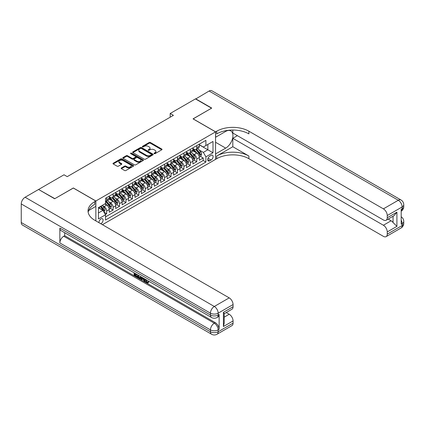 <?xml version="1.0" encoding="UTF-8"?>
<svg xmlns="http://www.w3.org/2000/svg" width="425" height="425" viewBox="0 0 425 425"><rect width="100%" height="100%" fill="white"/><g stroke="black" fill="none" stroke-linecap="round" stroke-linejoin="round"><path stroke-width="0.64" d="M154.19 153.659A0.627 0.361 0 0 0 155.072 153.659L161.782 149.786A0.892 0.515 0 0 0 162.047 149.419A0.892 0.515 0 0 0 161.782 149.053L150.413 142.492A0.892 0.515 0 0 0 149.148 142.492L142.439 146.365A0.627 0.361 0 0 0 143.321 146.875L144.192 146.375A2.858 1.652 0 0 1 148.235 146.375L149.18 146.923A2.858 1.652 0 0 1 150.02 148.091A2.858 1.652 0 0 1 149.18 149.255L148.314 149.759A0.627 0.361 0 0 0 149.196 150.269L150.067 149.765A2.858 1.652 0 0 1 154.11 149.765L155.056 150.312A2.858 1.652 0 0 1 155.895 151.481A2.858 1.652 0 0 1 155.056 152.649L154.19 153.149A0.627 0.361 0 0 0 154.19 153.659L154.19 153.149M100.81 223.752A2.911 1.679 120 0 0 101.017 223.646A2.911 1.679 120 0 0 102.919 221.08A2.911 1.679 120 0 0 102.473 218.748A2.911 1.679 120 0 0 101.017 218.891A2.911 1.679 120 0 0 98.967 222.684M121.422 167.944A0.892 0.515 0 0 0 121.157 168.311A0.892 0.515 0 0 0 121.422 168.677L124.61 170.515A0.892 0.515 0 0 0 125.874 170.515L133.328 166.212A0.892 0.515 0 0 0 133.588 165.851A0.892 0.515 0 0 0 133.328 165.484L121.959 158.918A0.892 0.515 0 0 0 120.695 158.918L113.241 163.221A0.892 0.515 0 0 0 112.981 163.588A0.892 0.515 0 0 0 113.241 163.954L117.093 166.175A0.892 0.515 0 0 0 118.357 166.175L121.545 164.337A0.892 0.515 0 0 0 121.81 163.97A0.892 0.515 0 0 0 121.545 163.604L119.637 162.504A2.391 1.381 0 0 1 118.936 161.527A2.391 1.381 0 0 1 120.413 160.252A2.391 1.381 0 0 1 123.016 160.554L130.502 164.873A2.391 1.381 0 0 1 131.203 165.851A2.391 1.381 0 0 1 129.726 167.126A2.391 1.381 0 0 1 127.123 166.823L125.874 166.106A0.892 0.515 0 0 0 124.61 166.106L121.422 167.944L121.422 168.677M73.344 188.052L54.841 198.661L38.755 189.593M73.344 187.977L95.864 200.982L215.56 131.877L215.56 159.37L102.43 224.687M38.755 189.369L64.01 174.787L67.23 176.646L173.411 115.345L170.191 113.486L195.452 98.903L211.538 108.189L193.04 118.873L215.56 131.877M144.256 159.173A0.892 0.515 0 0 0 145.52 159.173L152.973 154.87A0.892 0.515 0 0 0 153.234 154.509A0.892 0.515 0 0 0 152.973 154.142L141.599 147.576A0.892 0.515 0 0 0 140.34 147.576L132.887 151.884A0.892 0.515 0 0 0 132.621 152.246A0.892 0.515 0 0 0 132.887 152.612L144.256 159.173M130.953 153.797A0.627 0.361 0 0 1 131.591 153.882L143.14 160.549L135.697 164.847A0.892 0.515 0 0 1 134.433 164.847L123.064 158.281L126.252 156.453L126.252 155.709L123.064 157.553A0.892 0.515 0 0 0 122.798 157.919A0.892 0.515 0 0 0 123.064 158.281L123.064 157.553M126.252 156.453A0.892 0.515 0 0 1 127.516 156.453L127.516 155.709A0.892 0.515 0 0 0 126.252 155.709M127.516 155.709L132.127 158.371A0.892 0.515 0 0 0 133.392 158.371L135.506 157.149A0.892 0.515 0 0 0 135.766 156.788A0.892 0.515 0 0 0 135.506 156.421L130.703 153.648A0.627 0.361 0 0 1 131.591 153.138L143.151 159.816A0.892 0.515 0 0 1 143.411 160.177A0.892 0.515 0 0 1 143.151 160.544L143.151 159.816M105.342 214.498L106.675 213.727L104.008 212.187M102.489 205.62L104.104 206.555A3.639 2.104 60 0 1 106.675 211.012L109.252 209.53L109.252 212.24L113.114 210.008L110.187 208.319M108.922 201.907L110.537 202.842A3.639 2.104 60 0 1 113.114 207.299L115.685 205.812L115.685 208.526L119.547 206.295L116.62 204.606M115.356 198.193L116.976 199.123A3.639 2.104 60 0 1 119.547 203.586L122.124 202.098L122.124 204.808L125.981 202.582L123.053 200.892M121.794 194.475L123.409 195.41A3.639 2.104 60 0 1 125.981 199.867L128.557 198.379L128.557 201.094L132.419 198.863L129.492 197.173M128.228 190.761L129.843 191.696A3.639 2.104 60 0 1 132.419 196.153L134.991 194.666L134.991 197.381L138.853 195.149L135.926 193.46M134.661 187.048L136.282 187.977A3.639 2.104 60 0 1 138.853 192.435L141.429 190.952L141.429 193.662L145.286 191.436L142.359 189.741M141.1 183.329L142.715 184.264A3.639 2.104 60 0 1 145.286 188.721L147.863 187.234L147.863 189.948L151.725 187.717L148.798 186.028M147.533 179.616L149.148 180.551A3.639 2.104 60 0 1 151.725 185.008L154.296 183.52L154.296 186.235L158.158 184.004L155.231 182.314M153.967 175.902L155.587 176.832A3.639 2.104 60 0 1 158.158 181.289L160.735 179.807L160.735 182.516L164.592 180.29L161.665 178.596M160.406 172.183L162.021 173.118A3.639 2.104 60 0 1 164.592 177.576L167.168 176.088L167.168 178.803L171.031 176.572L168.103 174.882M166.839 168.47L168.454 169.4A3.639 2.104 60 0 1 171.031 173.862L173.602 172.375L173.602 175.084L177.464 172.858L174.537 171.169M173.273 164.757L174.893 165.686A3.639 2.104 60 0 1 177.464 170.143L180.041 168.661L180.041 171.371L183.903 169.145L180.97 167.45M179.711 161.038L181.326 161.973A3.639 2.104 60 0 1 183.903 166.43L186.474 164.942L186.474 167.657L190.336 165.426L187.409 163.737M186.145 157.324L187.76 158.254A3.639 2.104 60 0 1 190.336 162.717L192.907 161.229L192.907 163.938L196.77 161.712L196.77 158.998A3.639 2.104 -120 0 0 194.198 154.541L192.583 153.606M193.843 160.023L196.77 161.712M109.252 209.53A3.639 2.104 -120 0 0 106.675 205.068L104.747 203.952M115.685 205.812A3.639 2.104 -120 0 0 113.114 201.354L109.135 199.054M122.124 202.098A3.639 2.104 -120 0 0 119.547 197.641L115.568 195.341M128.557 198.379A3.639 2.104 -120 0 0 125.981 193.922L122.002 191.627M134.991 194.666A3.639 2.104 -120 0 0 132.419 190.209L128.44 187.908M141.429 190.952A3.639 2.104 -120 0 0 138.853 186.495L134.874 184.195M147.863 187.234A3.639 2.104 -120 0 0 145.286 182.777L141.307 180.482M154.296 183.52A3.639 2.104 -120 0 0 151.725 179.063L147.746 176.763M160.735 179.807A3.639 2.104 -120 0 0 158.158 175.344L154.179 173.049M167.168 176.088A3.639 2.104 -120 0 0 164.592 171.631L160.613 169.336M173.602 172.375A3.639 2.104 -120 0 0 171.031 167.917L167.052 165.617M180.041 168.661A3.639 2.104 -120 0 0 177.464 164.199L173.485 161.904M186.474 164.942A3.639 2.104 -120 0 0 183.903 160.485L179.918 158.185M192.907 161.229A3.639 2.104 -120 0 0 190.336 156.772L186.357 154.472M211.119 155.396L209.706 156.214A2.821 1.631 120 0 0 207.862 158.7A2.821 1.631 120 0 0 208.292 160.958A2.821 1.631 120 0 0 209.706 160.82L211.119 160.002A2.821 1.631 120 0 0 212.962 157.516A2.821 1.631 120 0 0 212.532 155.258A2.821 1.631 120 0 0 211.119 155.396M95.864 220.899L95.864 200.982M98.441 212.946L102.946 210.343L105.517 214.806L105.517 220.007L205.907 162.047L205.907 156.846L203.336 152.384L199.017 149.892M105.517 214.806L98.441 218.891L98.441 207.597L105.517 203.511L105.517 198.305L205.907 140.346L205.907 145.552L212.989 141.461L212.989 152.756L205.907 156.846M109.252 196.748L110.537 197.492A3.639 2.104 60 0 0 112.359 197.673L114.931 196.185A3.639 2.104 -120 0 0 115.685 194.517L115.685 192.435M115.685 193.03L116.976 193.773A3.639 2.104 60 0 0 118.793 193.954L121.369 192.467A3.639 2.104 -120 0 0 122.124 190.804L122.124 188.721M122.124 189.316L123.409 190.06A3.639 2.104 60 0 0 125.232 190.241L127.803 188.753A3.639 2.104 -120 0 0 128.557 187.085L128.557 185.008M128.557 185.603L129.843 186.347A3.639 2.104 60 0 0 131.665 186.522L134.236 185.04A3.639 2.104 -120 0 0 134.991 183.372L134.991 181.289M134.991 181.884L136.282 182.628A3.639 2.104 60 0 0 138.098 182.808L140.675 181.321A3.639 2.104 -120 0 0 141.429 179.658L141.429 177.576M141.429 178.171L142.715 178.914A3.639 2.104 60 0 0 144.537 179.095L147.108 177.607A3.639 2.104 -120 0 0 147.863 175.939L147.863 173.862M147.863 174.457L149.148 175.196A3.639 2.104 60 0 0 150.971 175.376L153.542 173.894A3.639 2.104 -120 0 0 154.296 172.226L154.296 170.143M154.296 170.738L155.587 171.482A3.639 2.104 60 0 0 157.404 171.663L159.981 170.175A3.639 2.104 -120 0 0 160.735 168.512L160.735 166.43M160.735 167.025L162.021 167.769A3.639 2.104 60 0 0 163.843 167.949L166.414 166.462A3.639 2.104 -120 0 0 167.168 164.794L167.168 162.717M167.168 163.306L168.454 164.05A3.639 2.104 60 0 0 170.276 164.231L172.847 162.748A3.639 2.104 -120 0 0 173.602 161.08L173.602 158.998M173.602 159.593L174.893 160.337A3.639 2.104 60 0 0 176.71 160.517L179.286 159.03A3.639 2.104 -120 0 0 180.041 157.367L180.041 155.284M180.041 155.879L181.326 156.623A3.639 2.104 60 0 0 183.148 156.804L185.72 155.316A3.639 2.104 -120 0 0 186.474 153.648L186.474 151.566M186.474 152.161L187.76 152.904A3.639 2.104 60 0 0 189.582 153.085L192.153 151.597A3.639 2.104 -120 0 0 192.907 149.935L192.907 147.852M105.517 216.883L203.208 160.485L203.208 157.994L199.346 160.225L199.346 157.516A3.639 2.104 -120 0 0 196.77 153.053L192.791 150.758M192.907 148.447L194.198 149.191A3.639 2.104 -120 0 0 196.015 149.372A3.639 2.104 -120 0 0 196.77 147.703L196.77 145.626M196.015 149.372L198.592 147.884A3.639 2.104 -120 0 0 199.346 146.216L199.346 144.139M106.675 197.641L106.675 199.718A3.639 2.104 60 0 1 105.926 201.386A3.639 2.104 60 0 1 105.517 201.535M105.926 201.386L108.497 199.899A3.639 2.104 -120 0 0 109.252 198.231L109.252 196.153M113.114 193.922L113.114 196.005A3.639 2.104 60 0 1 112.359 197.673M119.547 190.209L119.547 192.286A3.639 2.104 60 0 1 118.793 193.954M125.981 186.49L125.981 188.572A3.639 2.104 60 0 1 125.232 190.241M132.419 182.777L132.419 184.859A3.639 2.104 60 0 1 131.665 186.522M138.853 179.063L138.853 181.14A3.639 2.104 60 0 1 138.098 182.808M145.286 175.344L145.286 177.427A3.639 2.104 60 0 1 144.537 179.095M151.725 171.631L151.725 173.713A3.639 2.104 60 0 1 150.971 175.376M158.158 167.917L158.158 169.995A3.639 2.104 60 0 1 157.404 171.663M164.592 164.199L164.592 166.281A3.639 2.104 60 0 1 163.843 167.949M171.031 160.485L171.031 162.568A3.639 2.104 60 0 1 170.276 164.231M177.464 156.772L177.464 158.849A3.639 2.104 60 0 1 176.71 160.517M183.903 153.053L183.903 155.136A3.639 2.104 60 0 1 183.148 156.804M190.336 149.34L190.336 151.422A3.639 2.104 60 0 1 189.582 153.085M190.336 162.717L190.336 165.426M183.903 166.43L183.903 169.145M177.464 170.143L177.464 172.858M171.031 173.862L171.031 176.572M164.592 177.576L164.592 180.29M158.158 181.289L158.158 184.004M151.725 185.008L151.725 187.717M145.286 188.721L145.286 191.436M138.853 192.435L138.853 195.149M132.419 196.153L132.419 198.863M125.981 199.867L125.981 202.582M119.547 203.586L119.547 206.295M113.114 207.299L113.114 210.008M106.675 211.012L106.675 213.727M102.946 210.343L98.441 207.745M203.336 152.384L207.841 149.786L207.841 144.436L212.989 141.461M199.346 144.883L212.989 152.756M199.346 144.734L203.336 147.034L205.907 145.552M170.191 113.486L170.191 117.199M200.276 156.304L203.208 157.994M203.208 160.485L205.907 162.047M154.44 153.749L155.056 153.393A2.858 1.652 0 0 0 155.895 152.224L155.895 151.481M150.02 148.091L150.02 148.83A2.858 1.652 0 0 1 149.18 149.998L148.564 150.354M161.771 149.791L150.413 143.236A0.892 0.515 0 0 0 149.148 143.236L142.688 146.965M152.958 154.881L141.599 148.32A0.892 0.515 0 0 0 140.34 148.32L132.898 152.617M151.39 154.764A0.627 0.361 0 0 0 151.39 154.254L141.413 148.49A0.627 0.361 0 0 0 140.526 148.49L139.613 149.021A2.858 1.652 0 0 0 138.773 150.184A2.858 1.652 0 0 0 139.613 151.353L146.434 155.29A2.858 1.652 0 0 0 150.477 155.29L151.39 154.764L151.39 155.508A0.627 0.361 0 0 0 151.576 155.252L151.576 154.509M138.773 150.184L138.773 150.928A2.858 1.652 0 0 0 139.613 152.097L139.613 151.353M151.39 155.508L150.477 156.033A2.858 1.652 0 0 1 146.434 156.033L139.613 152.097M127.516 156.453L132.127 159.115A0.892 0.515 0 0 0 133.392 159.115L135.506 157.893A0.892 0.515 0 0 0 135.766 157.532L135.766 156.788M136.914 161.133A2.391 1.381 0 0 0 139.517 161.436A2.391 1.381 0 0 0 140.988 160.161A2.391 1.381 0 0 0 140.292 159.184L137.652 157.664A0.892 0.515 0 0 0 136.393 157.664L134.273 158.886A0.892 0.515 0 0 0 134.013 159.248A0.892 0.515 0 0 0 134.273 159.614L136.914 161.133L136.914 161.877A2.391 1.381 0 0 0 139.517 162.18A2.391 1.381 0 0 0 140.988 160.905L140.988 160.161M134.013 159.248L134.013 159.991A0.892 0.515 0 0 0 134.273 160.358L134.273 159.614M136.914 161.877L134.273 160.358M131.203 165.851L131.203 166.595A2.391 1.381 0 0 1 129.726 167.864A2.391 1.381 0 0 1 127.123 167.567L125.874 166.85A0.892 0.515 0 0 0 124.61 166.85L121.433 168.683M118.936 161.527L118.936 162.27A2.391 1.381 0 0 0 119.637 163.248L119.637 162.504M121.534 164.342L119.637 163.248M133.317 166.223L121.959 159.662A0.892 0.515 0 0 0 120.695 159.662L113.252 163.96M199.293 156.878L200.956 155.917L201.599 154.057A2.412 1.392 -120 0 0 200.658 151.794L197.715 148.389M197.126 153.292L193.641 149.255A6.965 4.022 -120 0 0 192.907 148.49M195.218 152.155L193.263 149.898A5.78 3.336 -120 0 0 192.907 149.51M195.691 149.499L198.661 152.947A2.412 1.392 60 0 1 199.522 154.604C199.883 155.093 200.143 154.944 200.297 154.158A2.412 1.392 -120 0 0 199.437 152.501L196.493 149.095M195.861 149.446L199.059 153.143A1.227 0.712 60 0 1 199.367 153.627L200.297 154.158M199.522 154.604L199.697 154.891M195.643 99.014L209.095 91.024L398.289 200.26A5.461 3.15 120 0 1 401.019 199.989A5.461 5.461 0 0 1 403.75 204.717A5.461 3.15 180 0 1 402.151 206.943L387.255 215.544A5.461 3.15 -120 0 0 383.392 208.861L398.289 200.26A5.461 3.15 60 0 1 402.151 206.943L402.151 208.803L401.184 209.36L401.184 224.219L402.151 223.667L402.151 225.521A5.461 3.15 60 0 1 401.019 228.023L386.123 236.624A5.461 3.15 -120 0 0 387.255 234.122L402.151 225.521A5.461 3.15 0 0 0 403.75 223.295A5.461 5.461 0 0 1 401.019 228.023M195.643 98.791L211.735 108.083L193.104 118.91M215.56 153.908L225.696 148.134A10.237 5.913 120 0 0 232.385 139.108A10.237 5.913 120 0 0 230.817 130.905A10.237 5.913 120 0 0 225.696 131.41L215.624 137.227L215.624 131.84L216.718 131.208A22.753 13.138 180 0 1 248.896 131.208L383.392 208.861M215.624 153.946L215.624 159.333L216.718 158.7A22.753 13.138 180 0 1 248.896 158.7L383.392 236.353A5.461 3.15 -120 0 0 386.123 236.624M232.81 146.737L216.718 156.028A22.753 13.138 180 0 1 248.896 156.028L232.81 146.737L232.81 138.306L237.378 135.665M232.81 130.034L232.81 133.03L383.392 219.969A5.461 3.15 -120 0 0 386.123 220.24A5.461 3.15 -120 0 0 387.255 217.738L396.908 212.165L396.908 226.36L393.045 222.498L393.045 216.24M396.908 226.36L387.255 231.933L387.255 234.122M387.255 231.933A5.461 3.15 -120 0 0 383.392 225.245L391.117 220.788A5.461 3.15 60 0 1 393.045 222.498M232.81 138.306L383.392 225.245M209.095 91.024A5.461 3.15 -60 0 1 211.825 90.759L401.019 199.989M193.104 118.835L215.624 131.84M387.255 215.544L387.255 217.738M388.142 219.072L391.117 220.788M216.718 131.208L216.718 133.886A22.753 13.138 180 0 1 248.896 133.886L248.896 131.208M386.123 220.24L394.017 215.682L396.908 212.165M145.945 279.608L147.14 282.104L147.587 282.264M145.483 279.363L146.625 282.402L147.374 282.498L148.224 281.616L148.766 282.072L147.799 283.092L146.673 282.944C145.488 282.142 144.893 281.026 144.888 279.592L144.93 279.044M142.333 279.007L141.567 279.942L140.988 279.608L141.966 277.334M144.415 278.752L145.185 281.435L144.67 281.733L144.091 281.398L143.655 279.772L142.008 278.821L141.567 279.942M135.155 274.178L135.155 275.129L137.429 276.441L137.429 276.957L136.914 277.254L134.093 275.623L134.093 272.792M137.185 274.571L136.669 275.055L134.64 273.881L134.64 275.427L135.155 275.129M59.861 228.087L210.444 315.026A5.461 3.15 120 0 0 211.576 317.523L60.993 230.584A5.461 3.15 -60 0 1 59.861 228.087L59.861 242.946A5.461 3.15 -60 0 1 63.723 236.258L64.69 235.7L215.273 322.639A5.461 3.15 60 0 1 219.135 329.327L219.135 314.468A5.461 3.15 60 0 1 218.004 316.965L217.037 317.523A5.461 3.15 -120 0 0 218.168 315.026L219.135 314.468M64.69 235.7L64.69 232.719M140.787 276.654L140.824 277.259L141.328 276.967L140.808 278.433L140.292 278.731L137.657 277.684L137.657 274.848M54.65 198.773L73.281 188.015L95.8 201.02L94.706 201.652A22.753 13.138 -0 0 0 88.044 210.938A22.753 13.138 -0 0 0 94.706 220.23L229.202 297.877A5.461 3.15 60 0 1 233.065 304.566L218.168 313.167L218.168 315.026A5.461 3.15 -0 0 1 210.444 315.026L210.444 313.167L21.25 203.936A5.461 3.15 -60 0 1 25.112 197.248L38.558 189.481L54.65 198.773M95.8 201.02L95.8 206.407L88.687 210.513M223.412 312.332L224.214 313.538L224.214 323.085L223.412 326.522L223.412 312.332L233.065 306.76L233.065 304.566M233.065 306.76A5.461 3.15 60 0 1 231.933 309.257L224.214 313.714M21.25 222.514L210.444 331.744A5.461 3.15 120 0 0 211.576 334.241L22.382 225.011A5.461 3.15 -60 0 1 21.25 222.514L21.25 203.936M226.233 312.55L229.202 314.261A5.461 3.15 60 0 1 233.065 320.949L223.412 326.522M219.135 329.327L218.168 329.885L218.168 331.744L233.065 323.143L233.065 320.949M233.065 323.143A5.461 3.15 60 0 1 231.933 325.64L217.037 334.241A5.461 3.15 -120 0 0 218.168 331.744A5.461 3.15 -0 0 1 210.444 331.744L210.444 329.885L59.861 242.946M94.706 201.652L94.706 204.324A22.753 13.138 -0 0 0 88.161 212.277M134.64 275.427L136.914 276.739L137.429 276.441M136.914 276.739L136.914 277.254M134.64 273.105L136.898 274.407M136.669 274.539L136.669 275.055M140.824 277.259L140.292 278.731M138.205 275.161L138.205 277.483L138.996 277.945L139.91 278.152L140.245 276.34M138.72 275.458L138.72 277.185L140.425 277.854M138.205 277.483L138.72 277.185M138.996 277.945L139.512 277.647M143.698 278.332L144.67 281.733M142.476 277.631L142.173 278.402L143.491 279.161L143.188 278.04M142.8 277.817L143.299 278.46M142.173 278.402L142.688 278.104M146.625 282.402L147.14 282.104M145.43 279.905L145.924 279.618M147.709 281.913L148.251 282.37L148.766 282.072M148.251 282.37L147.799 283.092M192.854 160.592L194.517 159.63L195.16 157.771A2.412 1.392 -120 0 0 194.225 155.508L191.282 152.102M190.692 157.006L187.207 152.968A6.965 4.022 -120 0 0 186.474 152.203M188.78 155.874L186.83 153.616A5.78 3.336 -120 0 0 186.474 153.228M189.252 153.218L192.227 156.66A2.412 1.392 60 0 1 193.088 158.323C193.449 158.807 193.71 158.658 193.858 157.877A2.412 1.392 -120 0 0 192.998 156.214L190.06 152.809M189.428 153.159L192.626 156.862A1.227 0.712 60 0 1 192.934 157.34L193.858 157.877M193.088 158.323L193.263 158.61M186.421 164.305L188.084 163.349L188.727 161.489A2.412 1.392 -120 0 0 187.786 159.226L184.848 155.821M184.259 160.719L180.768 156.682A6.965 4.022 -120 0 0 180.041 155.917M182.346 159.587L180.397 157.33A5.78 3.336 -120 0 0 180.041 156.942M182.819 156.931L185.794 160.374A2.412 1.392 60 0 1 186.655 162.037C187.016 162.52 187.271 162.371 187.425 161.59A2.412 1.392 -120 0 0 186.564 159.928L183.627 156.528M182.994 156.878L186.187 160.576A1.227 0.712 60 0 1 186.501 161.059L187.425 161.59M186.655 162.037L186.83 162.323M179.988 168.024L181.65 167.062L182.293 165.203A2.412 1.392 -120 0 0 181.353 162.94L178.41 159.534M177.82 164.438L174.335 160.4A6.965 4.022 -120 0 0 173.602 159.635M175.913 163.301L173.958 161.043A5.78 3.336 -120 0 0 173.602 160.655M176.386 160.65L179.355 164.093A2.412 1.392 60 0 1 180.216 165.75C180.577 166.239 180.837 166.09 180.992 165.309A2.412 1.392 -120 0 0 180.131 163.646L177.188 160.241M176.556 160.592L179.754 164.289A1.227 0.712 60 0 1 180.062 164.773L180.992 165.309M180.216 165.75L180.391 166.037M173.549 171.737L175.212 170.776L175.854 168.922A2.412 1.392 -120 0 0 174.919 166.653L171.976 163.248M171.387 168.151L167.902 164.114A6.965 4.022 -120 0 0 167.168 163.349M169.474 167.02L167.524 164.762A5.78 3.336 -120 0 0 167.168 164.374M169.947 164.363L172.922 167.806A2.412 1.392 60 0 1 173.782 169.469C174.144 169.952 174.404 169.803 174.553 169.023A2.412 1.392 -120 0 0 173.692 167.36L170.754 163.954M170.122 164.305L173.32 168.008A1.227 0.712 60 0 1 173.628 168.486L174.553 169.023M173.782 169.469L173.958 169.756M167.115 175.451L168.778 174.494L169.421 172.635A2.412 1.392 -120 0 0 168.481 170.372L165.543 166.967M164.953 171.865L161.463 167.827A6.965 4.022 -120 0 0 160.735 167.062M163.041 170.733L161.091 168.475A5.78 3.336 -120 0 0 160.735 168.087M163.513 168.077L166.488 171.519A2.412 1.392 60 0 1 167.349 173.182C167.71 173.666 167.965 173.517 168.119 172.736A2.412 1.392 -120 0 0 167.259 171.078L164.321 167.673M163.689 168.024L166.882 171.721A1.227 0.712 60 0 1 167.195 172.205L168.119 172.736M167.349 173.182L167.524 173.469M160.682 179.169L162.345 178.208L162.988 176.348A2.412 1.392 -120 0 0 162.047 174.085L159.104 170.68M158.514 175.583L155.029 171.546A6.965 4.022 -120 0 0 154.296 170.781M156.607 174.447L154.652 172.189A5.78 3.336 -120 0 0 154.296 171.801M157.08 171.796L160.05 175.238A2.412 1.392 60 0 1 160.91 176.901C161.272 177.384 161.532 177.236 161.686 176.455A2.412 1.392 -120 0 0 160.825 174.792L157.882 171.387M157.25 171.737L160.448 175.435A1.227 0.712 60 0 1 160.756 175.918L161.686 176.455M160.91 176.901L161.086 177.183M154.243 182.883L155.906 181.921L156.549 180.067A2.412 1.392 -120 0 0 155.608 177.799L152.671 174.399M152.081 179.297L148.596 175.259A6.965 4.022 -120 0 0 147.863 174.494M150.168 178.165L148.219 175.907A5.78 3.336 -120 0 0 147.863 175.52M150.641 175.509L153.616 178.952A2.412 1.392 60 0 1 154.477 180.614C154.838 181.098 155.098 180.949 155.247 180.168A2.412 1.392 -120 0 0 154.387 178.505L151.449 175.1M150.817 175.451L154.015 179.153A1.227 0.712 60 0 1 154.323 179.632L155.247 180.168M154.477 180.614L154.652 180.901M147.81 186.596L149.472 185.64L150.115 183.781A2.412 1.392 -120 0 0 149.175 181.518L146.237 178.112M145.648 183.01L142.157 178.973A6.965 4.022 -120 0 0 141.429 178.208M143.735 181.879L141.785 179.621A5.78 3.336 -120 0 0 141.429 179.233M144.208 179.222L147.183 182.665A2.412 1.392 60 0 1 148.043 184.328C148.405 184.817 148.66 184.668 148.814 183.882A2.412 1.392 -120 0 0 147.953 182.224L145.015 178.819M144.383 179.169L147.576 182.867A1.227 0.712 60 0 1 147.889 183.35L148.814 183.882M148.043 184.328L148.219 184.615M141.376 190.315L143.039 189.353L143.682 187.494A2.412 1.392 -120 0 0 142.742 185.231L139.798 181.826M139.209 186.729L135.724 182.692A6.965 4.022 -120 0 0 134.991 181.927M137.302 185.597L135.347 183.334A5.78 3.336 -120 0 0 134.991 182.947M137.774 182.941L140.744 186.384A2.412 1.392 60 0 1 141.605 188.047C141.966 188.53 142.226 188.381 142.38 187.6A2.412 1.392 -120 0 0 141.52 185.938L138.577 182.532M137.944 182.883L141.143 186.586A1.227 0.712 60 0 1 141.451 187.064L142.38 187.6M141.605 188.047L141.78 188.328M134.938 194.028L136.6 193.067L137.243 191.213A2.412 1.392 -120 0 0 136.303 188.944L133.365 185.544M132.775 190.442L129.29 186.405A6.965 4.022 -120 0 0 128.557 185.64M130.863 189.311L128.913 187.053A5.78 3.336 -120 0 0 128.557 186.665M131.336 186.655L134.311 190.097A2.412 1.392 60 0 1 135.171 191.76C135.532 192.243 135.793 192.095 135.942 191.314A2.412 1.392 -120 0 0 135.081 189.651L132.143 186.251M131.511 186.596L134.709 190.299A1.227 0.712 60 0 1 135.017 190.777L135.942 191.314M135.171 191.76L135.347 192.047M128.504 197.742L130.167 196.786L130.81 194.926A2.412 1.392 -120 0 0 129.869 192.663L126.932 189.258M126.342 194.161L122.852 190.124A6.965 4.022 -120 0 0 122.124 189.353M124.429 193.024L122.48 190.767A5.78 3.336 -120 0 0 122.124 190.379M124.902 190.368L127.877 193.816A2.412 1.392 60 0 1 128.732 195.473C129.099 195.962 129.354 195.813 129.508 195.027A2.412 1.392 -120 0 0 128.648 193.37L125.71 189.964M125.078 190.315L128.27 194.012A1.227 0.712 60 0 1 128.584 194.496L129.508 195.027M128.732 195.473L128.913 195.76M122.065 201.461L123.733 200.499L124.376 198.64A2.412 1.392 -120 0 0 123.436 196.377L120.493 192.971M119.903 197.875L116.418 193.837A6.965 4.022 -120 0 0 115.685 193.072M117.991 196.743L116.041 194.485A5.78 3.336 -120 0 0 115.685 194.092M118.463 194.087L121.438 197.529A2.412 1.392 60 0 1 122.299 199.192C122.66 199.676 122.921 199.527 123.075 198.746A2.412 1.392 -120 0 0 122.214 197.083L119.271 193.678M118.639 194.028L121.837 197.731A1.227 0.712 60 0 1 122.145 198.209L123.075 198.746M122.299 199.192L122.474 199.474M115.632 205.174L117.295 204.212L117.938 202.358A2.412 1.392 -120 0 0 116.997 200.09L114.059 196.69M113.47 201.588L109.985 197.551A6.965 4.022 -120 0 0 109.252 196.786M111.557 200.457L109.608 198.199A5.78 3.336 -120 0 0 109.252 197.811M112.03 197.8L115.005 201.243A2.412 1.392 60 0 1 115.866 202.906C116.227 203.389 116.487 203.24 116.636 202.459A2.412 1.392 -120 0 0 115.775 200.797L112.838 197.397M112.205 197.747L115.403 201.445A1.227 0.712 60 0 1 115.712 201.923L116.636 202.459M115.866 202.906L116.041 203.192M109.198 208.893L110.861 207.931L111.504 206.072A2.412 1.392 -120 0 0 110.564 203.809L107.626 200.403M107.036 205.307L105.496 203.522M105.124 204.17L104.874 203.883M105.597 201.519L108.572 204.962A2.412 1.392 60 0 1 109.427 206.619C109.793 207.108 110.048 206.959 110.203 206.173A2.412 1.392 -120 0 0 109.342 204.515L106.404 201.11M105.772 201.461L108.965 205.158A1.227 0.712 60 0 1 109.278 205.642L110.203 206.173M109.427 206.619L109.608 206.906M103.881 211.963L104.428 211.645L105.071 209.785A2.412 1.392 -120 0 0 104.13 207.522L102.276 205.381M100.55 208.962L99.062 207.235M98.685 207.889L98.441 207.602M100.284 206.534L102.133 208.675A2.412 1.392 60 0 1 102.993 210.338C103.355 210.821 103.615 210.673 103.769 209.892A2.412 1.392 -120 0 0 102.908 208.229L101.054 206.088M100.433 206.444L102.531 208.877A1.227 0.712 60 0 1 102.839 209.355L103.769 209.892M102.993 210.338L103.169 210.625M104.104 206.555L106.675 205.068M110.537 202.842L113.114 201.354M116.976 199.123L119.547 197.641M123.409 195.41L125.981 193.922M129.843 191.696L132.419 190.209M136.282 187.977L138.853 186.495M142.715 184.264L145.286 182.777M149.148 180.551L151.725 179.063M155.587 176.832L158.158 175.344M162.021 173.118L164.592 171.631M168.454 169.4L171.031 167.917M174.893 165.686L177.464 164.199M181.326 161.973L183.903 160.485M187.76 158.254L190.336 156.772M194.198 154.541L196.77 153.053M196.77 147.703L199.346 146.216M106.675 199.718L109.252 198.231M113.114 196.005L115.685 194.517M119.547 192.286L122.124 190.804M125.981 188.572L128.557 187.085M132.419 184.859L134.991 183.372M138.853 181.14L141.429 179.658M145.286 177.427L147.863 175.939M151.725 173.713L154.296 172.226M158.158 169.995L160.735 168.512M164.592 166.281L167.168 164.794M171.031 162.568L173.602 161.08M177.464 158.849L180.041 157.367M183.903 155.136L186.474 153.648M190.336 151.422L192.907 149.935M196.77 158.998L199.346 157.516M208.038 158.222L211.119 160.002M207.708 159.667L209.706 160.82M155.056 153.393L155.056 152.649M148.314 150.269L148.314 149.759M149.18 149.998L149.18 149.255M142.439 146.875L142.439 146.365M149.148 143.236L149.148 142.492M150.413 143.236L150.413 142.492M161.782 149.786L161.782 149.053M132.887 152.612L132.887 151.884M140.34 148.32L140.34 147.576M141.599 148.32L141.599 147.576M152.973 154.87L152.973 154.142M146.434 156.033L146.434 155.29M150.477 156.033L150.477 155.29M132.127 159.115L132.127 158.371M133.392 159.115L133.392 158.371M135.506 157.893L135.506 157.149M131.591 153.882L131.591 153.138M124.61 166.85L124.61 166.106M125.874 166.85L125.874 166.106M127.123 167.567L127.123 166.823M121.545 164.337L121.545 163.604M113.241 163.954L113.241 163.221M120.695 159.662L120.695 158.918M121.959 159.662L121.959 158.918M133.328 166.212L133.328 165.484M198.921 155.64L201.583 154.105M193.641 149.255L193.975 149.063M199.437 152.501L200.658 151.794M197.513 153.611L198.661 152.947M216.718 156.028L216.718 158.7M248.896 156.028L248.896 158.7M401.184 220.161A5.461 3.15 60 0 1 402.151 223.667A5.461 3.15 180 0 0 403.75 221.436A5.461 5.461 0 0 0 401.184 216.808M402.151 208.803A5.461 3.15 60 0 1 401.184 211.193A5.461 5.461 0 0 0 403.75 206.577A5.461 3.15 0 0 1 402.151 208.803M215.56 142.279L225.696 148.134M25.112 197.248L214.306 306.478L229.202 297.877M63.723 236.258L214.306 323.197L215.273 322.639M224.214 317.146L229.202 314.261M214.306 306.478A5.461 3.15 120 0 0 210.444 313.167A5.461 3.15 180 0 0 218.168 313.167A5.461 3.15 -120 0 0 214.306 306.478M214.306 323.197A5.461 3.15 120 0 0 210.444 329.885A5.461 3.15 180 0 0 218.168 329.885A5.461 3.15 -120 0 0 214.306 323.197M192.488 159.354L195.144 157.818M187.207 152.968L187.537 152.777M192.998 156.214L194.225 155.508M191.075 157.324L192.227 156.66M186.054 163.067L188.711 161.537M180.768 156.682L181.103 156.49M186.564 159.928L187.786 159.226M184.641 161.038L185.794 160.374M179.616 166.786L182.277 165.251M174.335 160.4L174.67 160.209M180.131 163.646L181.353 162.94M178.208 164.757L179.355 164.093M173.182 170.499L175.838 168.964M167.902 164.114L168.231 163.923M173.692 167.36L174.919 166.653M171.769 168.47L172.922 167.806M166.749 174.218L169.405 172.683M161.463 167.827L161.798 167.636M167.259 171.078L168.481 170.372M165.336 172.183L166.488 171.519M160.31 177.932L162.972 176.396M155.029 171.546L155.359 171.355M160.825 174.792L162.047 174.085M158.902 175.902L160.05 175.238M153.877 181.645L156.533 180.11M148.596 175.259L148.925 175.068M154.387 178.505L155.608 177.799M152.463 179.616L153.616 178.952M147.443 185.364L150.099 183.828M142.157 178.973L142.492 178.782M147.953 182.224L149.175 181.518M146.03 183.334L147.183 182.665M141.004 189.077L143.666 187.542M135.724 182.692L136.053 182.5M141.52 185.938L142.742 185.231M139.597 187.048L140.744 186.384M134.571 192.791L137.227 191.255M129.29 186.405L129.62 186.214M135.081 189.651L136.303 188.944M133.158 190.761L134.311 190.097M128.137 196.509L130.794 194.974M122.852 190.124L123.186 189.933M128.648 193.37L129.869 192.663M126.724 194.48L127.877 193.816M121.699 200.223L124.36 198.688M116.418 193.837L116.748 193.646M122.214 197.083L123.436 196.377M120.291 198.193L121.438 197.529M115.265 203.936L117.922 202.406M109.985 197.551L110.314 197.359M115.775 200.797L116.997 200.09M113.852 201.907L115.005 201.243M108.832 207.655L111.488 206.12M109.342 204.515L110.564 203.809M107.419 205.626L108.572 204.962M103.248 210.874L105.055 209.833M102.908 208.229L104.13 207.522M101.092 209.275L102.133 208.675M403.75 221.436L403.75 223.295M403.75 204.717L403.75 206.577M211.576 317.523A5.461 5.461 0 0 0 217.037 317.523M211.576 334.241A5.461 5.461 0 0 0 217.037 334.241"/></g></svg>
